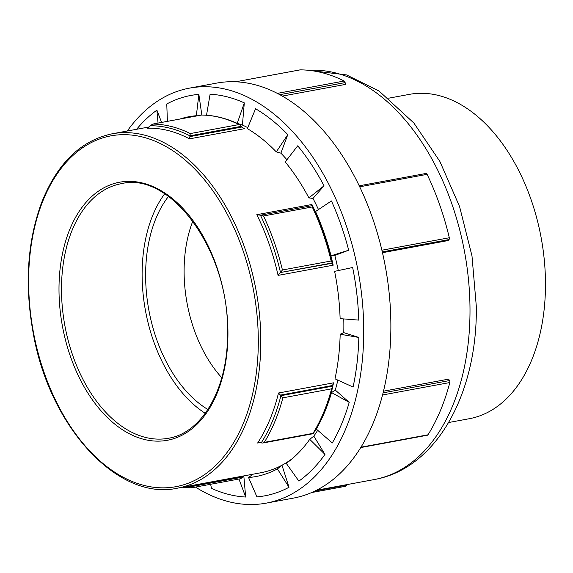<?xml version="1.0" encoding="UTF-8"?>
<svg xmlns="http://www.w3.org/2000/svg" width="573" height="573" viewBox="0 0 573 573"><rect width="100%" height="100%" fill="white"/><g stroke="black" fill="none" stroke-linecap="round" stroke-linejoin="round"><path stroke-width="0.86" d="M158.041 123.08L156.895 110.152L161.593 122.421M136.618 129.283A203.573 127.836 79.5 0 1 156.895 110.152M196.919 115.889L196.353 115.717A183.002 114.922 -100.5 0 0 179.908 119.034M196.353 115.717L198.852 94.38L201.832 115.037M167.402 121.347L166.764 103.985A203.573 127.836 79.5 0 1 198.852 94.38M237.222 123.36L244.306 102.882L242.415 125.043L237.222 123.36A183.002 114.922 -100.5 0 0 230.704 120.688M206.524 115.23L210.098 94.223A203.573 127.836 79.5 0 1 244.306 102.882M276.301 151.902A183.002 114.922 -100.5 0 0 247.35 128.631L255.572 108.748A203.573 127.836 79.5 0 1 287.782 134.634L280.892 153.149L276.301 151.902L287.782 134.634M308.89 197.9A183.002 114.922 -100.5 0 0 285.225 161.951L297.709 145.814A203.573 127.836 79.5 0 1 324.031 185.802L312.98 198.43L308.89 197.9L324.031 185.802M331.051 255.809A183.002 114.922 -100.5 0 0 315.537 211.516L331.43 200.951A203.573 127.836 79.5 0 1 348.685 250.215L334.797 255.436L331.051 255.809L348.685 250.215M340.118 318.638A183.002 114.922 -100.5 0 0 334.618 271.351L352.653 267.505A203.573 127.836 79.5 0 1 358.777 320.114L340.118 318.638M358.834 337.454L343.779 332.641L340.176 334.231L358.834 337.454A203.573 127.836 79.5 0 1 353.075 387.047L334.997 378.817A183.002 114.922 -100.5 0 0 340.176 334.231M349.222 402.353L335.269 390.084L331.531 392.577L349.222 402.353A203.573 127.836 79.5 0 1 332.276 442.965L316.296 429.077A183.002 114.922 -100.5 0 0 331.531 392.577M177.587 488.146A180.166 113.139 -100.5 0 0 260.808 340.348A180.166 113.139 -100.5 0 0 144.224 135.056A180.166 113.139 -100.5 0 0 112.086 133.817C80.521 140.535 56.963 163.649 41.406 203.15C27.346 241.706 24.567 284.788 33.069 332.397C49.242 426.778 117.888 501.511 177.587 488.146L260.643 472.789A180.166 113.139 -100.5 0 0 281.98 465.233A180.166 113.139 -100.5 0 0 290.719 459.775A180.166 113.139 -100.5 0 0 292.595 458.393M324.97 454.382L313.811 436.132L309.735 439.348L324.97 454.382A203.573 127.836 79.5 0 1 298.884 481.105L286.278 463.364A183.002 114.922 -100.5 0 0 290.418 460.212A183.002 114.922 -100.5 0 0 309.735 439.348M290.719 459.775L286.278 463.364M289.014 487.265L281.98 465.233L277.411 468.907L289.014 487.265A203.573 127.836 79.5 0 1 256.926 496.87L248.567 477.538A183.002 114.922 -100.5 0 0 277.411 468.907M252.958 474.208L248.567 477.538M210.635 484.271L211.473 488.368A203.573 127.836 79.5 0 0 245.681 497.035L238.962 479.035M243.811 475.898L245.681 497.035M164.659 193.817A129.448 81.287 -100.5 0 0 205.234 413.312M313.811 436.132A180.166 113.139 -100.5 0 0 317.7 430.294M335.269 390.084A180.166 113.139 -100.5 0 0 337.869 380.128M343.779 332.641A180.166 113.139 -100.5 0 0 343.771 318.925M338.278 270.571A180.166 113.139 -100.5 0 0 334.797 255.436M318.481 209.56A180.166 113.139 -100.5 0 0 312.98 198.43M286.923 159.76A180.166 113.139 -100.5 0 0 280.892 153.149M247.751 127.65A180.166 113.139 -100.5 0 0 242.415 125.043M279.81 94.674L345.125 82.605A1.776 1.11 -100.5 0 0 344.187 81.015L277.346 93.378M345.125 82.605L345.376 84.432L282.339 96.085M235.675 81.789L300.166 69.87A1.776 1.11 -100.5 0 0 300.03 69.877A1.776 1.11 -100.5 0 0 299.908 69.913M300.166 69.87A210.312 132.069 79.5 0 1 344.187 81.015M201.596 115.058L201.51 115.058A183.711 115.366 79.5 0 1 239.013 124.556L240.395 124.971L241.921 126.998L189.885 136.618L189.892 135.83A182.293 114.471 -100.5 0 0 150.126 125.752L149.94 126.497L147.605 128.144M241.684 126.253L189.892 135.83L190.293 133.566A183.711 115.366 -100.5 0 0 152.783 124.069L201.538 115.037C214.538 115.159 227.488 118.468 240.395 124.971M201.51 115.058L152.783 124.069L150.126 125.752M189.885 136.618L189.462 138.859L244.556 128.674L243.16 128.237L241.921 126.998M382.298 251.912L449.017 239.578A1.776 1.11 -100.5 0 0 449.318 237.752L381.905 250.215M449.017 239.578L448.136 240.56L382.478 252.7M359.729 186.798L427.1 174.35A1.776 1.11 -100.5 0 0 425.904 173.476A1.776 1.11 -100.5 0 0 425.868 173.483L359.242 185.802L425.904 173.476M427.1 174.35A210.312 132.069 79.5 0 1 449.318 237.752M312.221 206.96A183.711 115.366 79.5 0 1 331.151 260.987L332.29 262.935L280.498 272.504L282.425 269.99A183.711 115.366 -100.5 0 0 263.501 215.971L312.221 206.96L312.428 205.714C320.973 223.463 327.606 242.4 332.319 262.52L332.054 263.294L280.498 272.504A182.293 114.471 -100.5 0 0 260.436 215.226L256.819 214.682A180.166 113.139 79.5 0 1 278.084 275.384L333.185 265.199L332.032 263.687M263.501 215.971L260.557 215.197L312.271 205.635M311.898 205.764L311.92 204.497L256.819 214.682M280.018 272.92L278.084 275.384M360.704 447.563L427.451 435.222A1.776 1.11 -100.5 0 0 428.01 434.8L360.926 447.205M382.513 394.983L449.819 382.542A1.776 1.11 -100.5 0 0 449.511 380.572L383.058 392.856M449.819 382.542A210.312 132.069 79.5 0 1 428.01 434.8M332.72 386.109L331.595 388.823A183.711 115.366 79.5 0 1 313.016 433.346L264.289 442.356A183.711 115.366 -100.5 0 0 282.876 397.834L280.448 395.112L332.483 385.493L332.72 386.109L280.928 395.685A182.293 114.471 -100.5 0 1 261.224 442.893L262.685 443.036L264.289 442.356M332.483 385.493L333.593 382.821L278.499 393.006L280.448 395.112M261.224 442.893L259.182 442.392L257.621 443.036L260.565 442.492M383.466 391.18L448.623 379.133L449.511 380.572M195.479 487.079A211.022 132.513 -100.5 0 0 266.252 503.13L293.39 498.116A211.022 132.513 -100.5 0 0 389.425 295.818A211.022 132.513 -100.5 0 0 254.312 84.56A211.022 132.513 -100.5 0 0 216.673 83.099L189.527 88.12A211.022 132.513 -100.5 0 0 127.299 131.002M311.612 492.544L345.605 486.262A1.776 1.11 -100.5 0 0 345.734 486.248A1.776 1.11 -100.5 0 0 346.529 485.152L315.043 490.968M191.497 487.809L191.103 485.961L243.145 476.342L242.909 477.094L240.61 478.734L191.489 487.816L182.529 487.229M186.225 486.549A182.293 114.471 -100.5 0 0 191.117 486.67L242.909 477.094M346.601 484.672L346.529 485.152M448.652 422.523L469.301 418.713A164.917 103.563 -100.5 0 0 544.35 260.608A164.917 103.563 -100.5 0 0 438.76 95.512A164.917 103.563 -100.5 0 0 409.344 94.373L388.695 98.191M266.252 503.13A211.022 132.513 -100.5 0 0 362.286 300.832A211.022 132.513 -100.5 0 0 227.173 89.581A211.022 132.513 -100.5 0 0 189.527 88.12M168.483 196.439A124.012 77.878 -100.5 0 0 148.873 310.237A124.012 77.878 -100.5 0 0 207.87 409.494M192.829 221.128A113.139 71.045 -100.5 0 0 221.78 377.736M168.369 438.273A129.448 81.287 79.5 0 1 64.899 325.758A129.448 81.287 79.5 0 1 121.304 183.682C170.897 171.105 229.3 251.511 227.531 332.376C228.312 387.606 202.491 432.973 168.369 438.273M227.947 332.619A131.224 82.405 -100.5 0 0 100.862 189.57A131.224 82.405 -100.5 0 0 101.636 411.5A131.224 82.405 -100.5 0 0 227.947 332.619M258.308 340.312A178.396 112.022 79.5 0 1 86.595 447.542A178.396 112.022 79.5 0 1 85.542 145.836A178.396 112.022 79.5 0 1 258.308 340.312M147.891 128.08L147.318 128.187A180.166 113.139 79.5 0 1 168.376 130.594A180.166 113.139 79.5 0 1 189.462 138.859M244.556 128.674A180.166 113.139 -100.5 0 0 242.186 127.45M278.499 393.006A180.166 113.139 79.5 0 1 257.621 443.036M332.741 386.181A180.166 113.139 -100.5 0 0 333.593 382.821M333.185 265.199A180.166 113.139 -100.5 0 0 311.92 204.497M239.013 124.556L190.293 133.566M312.228 205.65L260.701 215.176M331.151 260.987L282.425 269.99M282.876 397.834L331.595 388.823M308.317 70.278L346.558 74.927L379.133 91.093L413.871 123.023L439.863 161.407L459.589 206.609L471.987 255.938L476.321 306.426C477.481 392.963 436.87 468.607 374.169 479.572A207.476 130.286 -100.5 0 0 470.003 309.377A207.476 130.286 -100.5 0 0 335.749 72.972A207.476 130.286 -100.5 0 0 308.718 70.321M149.761 126.848L112.086 133.817M235.625 81.789L300.03 69.877M332.705 387.011C328.143 404.674 321.654 420.238 313.259 433.689L262.685 443.036M311.562 492.565L345.734 486.248M374.169 479.572L316.532 490.23"/></g></svg>
